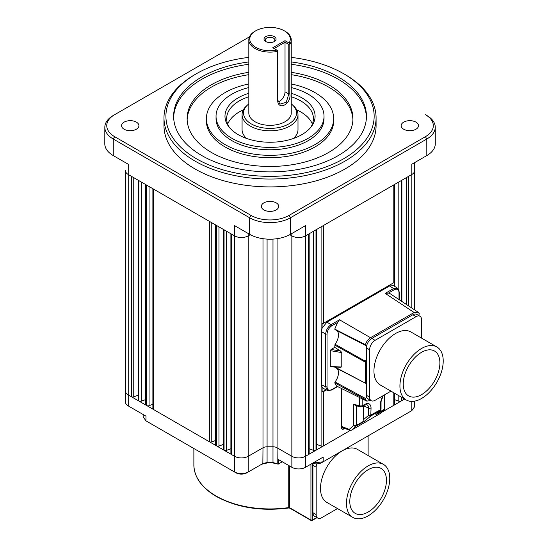 <?xml version="1.0" encoding="UTF-8"?>
<svg xmlns="http://www.w3.org/2000/svg" width="548" height="548" viewBox="0 0 548 548"><rect width="100%" height="100%" fill="white"/><g stroke="black" fill="none" stroke-linecap="round" stroke-linejoin="round"><path stroke-width="0.82" d="M316.723 517.511L312.305 520.066A0.966 0.788 -60 0 1 311.141 520.504L310.935 520.059L312.298 520.066L311.62 520.456L312.305 520.066L312.305 463.368M361.064 406.76L360.276 406.917L359.591 405.924L362.187 405.856L362.187 398.834M350.336 430.235A1.925 0.747 107.7 0 1 349.864 430.399A1.925 0.747 107.7 0 1 349.816 430.385L349.206 429.42A1.925 1.5 49 0 0 350.336 430.235L351.521 430.153L355.967 426.296L353.659 425.556L356.262 425.488L356.262 405.726M351.521 430.153L380.586 413.336L351.521 430.153M384.71 409.253L384.08 410.062L375.695 414.905L380.997 409.418A1.925 0.829 -167.2 0 1 380.874 409.623L380.189 410.582L381.045 408.993L381.045 401.663A1.925 1.117 0 0 1 380.483 402.451L382.477 396.04M380.456 410.384L370.77 416.028L369.845 416.138L368.592 415.343A1.925 1.117 0 0 0 369.866 415.542L380.483 409.781L380.483 402.451M364.351 421.453L370.77 416.028L371.058 407.89A1.925 1.117 180 0 1 368.592 408.02L368.592 415.343L363.495 419.652L364.351 421.453L356.186 425.96A1.925 1.418 -160.1 0 1 353.761 425.686M352.816 517.401L326.841 502.406A30.613 17.673 -60 0 1 320.505 488.391A30.613 17.673 -60 0 1 342.144 450.901A30.613 17.673 -60 0 1 357.454 449.387L383.429 464.382A30.613 17.673 -60 0 1 389.765 478.39A30.613 17.673 -60 0 1 376.401 509.202A30.613 17.673 -60 0 1 352.816 517.401A30.613 17.673 -60 0 1 346.473 503.386A30.613 17.673 -60 0 1 368.119 465.896A30.613 17.673 -60 0 1 383.429 464.382M349.795 501.468A25.914 14.96 -60 0 1 368.119 469.732A25.914 14.96 -60 0 1 381.079 468.444A25.914 14.96 -60 0 1 386.443 480.308A25.914 14.96 -60 0 1 375.133 506.393A25.914 14.96 -60 0 1 355.166 513.332A25.914 14.96 -60 0 1 349.795 501.468M341.945 428.913A3.857 2.226 120 0 0 343.658 428.625A3.857 2.226 120 0 0 344.247 428.207M344.719 428.392A3.857 2.226 -60 0 1 344.069 428.858A3.857 2.226 -60 0 1 342.144 429.05A3.857 2.226 -60 0 1 341.342 427.282L341.342 388.422M406.26 399.978L380.291 384.984A30.613 17.673 -60 0 1 373.948 370.975A30.613 17.673 -60 0 1 395.594 333.485A30.613 17.673 -60 0 1 410.897 331.965L436.872 346.959A30.613 17.673 -60 0 1 443.216 360.974A30.613 17.673 -60 0 1 429.851 391.779A30.613 17.673 -60 0 1 406.26 399.978A30.613 17.673 -60 0 1 399.924 385.97A30.613 17.673 -60 0 1 421.57 348.48A30.613 17.673 -60 0 1 436.872 346.959M403.246 384.052A25.914 14.96 -60 0 1 421.57 352.309A25.914 14.96 -60 0 1 434.523 351.028A25.914 14.96 -60 0 1 439.893 362.892A25.914 14.96 -60 0 1 428.584 388.97A25.914 14.96 -60 0 1 408.609 395.916A25.914 14.96 -60 0 1 403.246 384.052M246.655 138.473A27.962 16.145 180 0 1 242.072 129.616L242.072 114.662A27.962 16.145 180 0 1 246.333 106.1L247.559 104.969A26.51 15.31 180 0 1 248.826 103.901M291.241 103.901A26.51 15.31 180 0 1 292.509 104.969L293.735 106.1A27.962 16.145 180 0 1 297.996 114.662A27.962 16.145 180 0 1 289.803 126.074A27.962 16.145 180 0 1 250.265 126.074A27.962 16.145 180 0 1 242.072 114.662M337.513 508.565L321.628 517.73A7.713 4.453 -60 0 1 317.772 518.113L314.511 516.237A7.713 4.453 -60 0 1 312.915 512.702L312.915 465.314A7.713 4.453 -60 0 1 313.127 463.457M368.119 455.546L368.119 437.201A7.713 4.453 -60 0 0 367.996 435.927M317.772 518.113A7.713 4.453 -60 0 1 316.175 514.586L316.175 467.197A7.713 4.453 -60 0 1 316.812 463.875M262.855 463.567L262.992 447.771L248.217 456.299L248.196 472.034C243.668 474.178 239.134 474.178 234.606 472.034L235.976 472.814A7.679 4.432 0 0 0 235.983 472.821A7.679 4.432 0 0 0 246.819 472.821A7.679 4.432 0 0 0 246.826 472.814L262.971 463.498L267.082 462.519L272.986 462.519L278.213 464.142L282.295 461.786M261.601 464.286L267.082 462.978L272.986 462.978L278.206 464.149L278.213 459.43L291.865 467.314A9.617 5.555 0 0 0 305.469 467.314L323.19 457.08L323.183 461.8L411.808 410.63L414.624 406.712L414.637 401.15M312.483 463.266A7.679 4.432 0 0 0 321.806 462.587A7.679 4.432 0 0 0 321.82 462.581L323.183 461.8L312.874 463.039M277.226 463.574L277.076 447.771A5.781 3.343 180 0 0 272.986 446.791L267.082 446.791L267.082 462.978M248.196 472.034L246.819 472.821M250.292 234.688L248.217 235.887L248.217 456.299A9.638 5.569 180 0 1 234.585 456.299L234.606 472.034L145.98 420.864L143.172 416.946L143.165 414.521M309.168 448.75L313.6 450.381A1.925 1.117 0 0 0 315.997 450.23L305.483 456.299L305.469 467.314M404.65 399.047L401.314 400.972A1.925 1.117 0 0 0 401.883 400.184L401.883 397.451M394.382 399.547L398.814 401.184A1.925 1.117 0 0 0 401.218 401.026L381.723 412.281M316.662 444.421L321.101 446.051A1.925 1.117 0 0 0 323.498 445.901L316.1 450.168A1.925 1.117 0 0 0 316.662 449.381L316.662 229.434M138.185 180.23L138.185 400.184A1.925 1.117 0 0 0 138.754 400.972L128.232 394.903L128.253 405.91L145.974 416.144L145.98 420.864M230.9 233.763L230.9 453.717A1.925 1.117 0 0 0 231.468 454.498L224.064 450.23A1.925 1.117 0 0 0 226.468 450.381L230.9 448.75M223.406 229.434L223.406 449.381A1.925 1.117 0 0 0 223.968 450.168L216.57 445.901A1.925 1.117 0 0 0 218.967 446.051L223.406 444.421M215.604 224.927L215.604 444.88A1.925 1.117 0 0 0 216.165 445.668L146.652 405.534A1.925 1.117 0 0 0 149.049 405.684L152.885 404.273M145.686 184.56L145.686 404.513A1.925 1.117 0 0 0 146.254 405.301L138.85 401.026A1.925 1.117 0 0 0 141.254 401.184L145.686 399.547M309.168 233.763L309.168 453.717A1.925 1.117 180 0 1 308.599 454.498L308.599 234.085L408.712 176.285L408.712 305.983M326.389 389.95L323.498 391.615A1.925 1.117 180 0 1 322.114 391.943L322.114 387.395L321.436 384.737L321.436 331.602L322.114 328.163L322.114 323.615A1.925 1.117 0 0 0 323.498 323.286L393.813 282.686A1.925 1.117 0 0 0 394.382 281.898A1.925 1.117 0 0 0 394.382 281.891L394.382 286.166M394.382 393.122L394.382 404.513A1.925 1.117 180 0 1 393.813 405.301L393.813 392.793M138.185 395.218L133.753 396.855A1.925 1.117 180 0 1 131.349 396.697L131.349 176.285L153.447 189.039L153.447 409.459A1.925 1.117 0 0 1 152.885 408.671L152.885 188.718M215.604 440.489L211.768 441.894A1.925 1.117 180 0 1 209.37 441.743L209.37 221.33L216.57 225.481L231.468 234.085L231.468 454.498L234.585 456.299L234.585 235.887L231.468 234.085M131.349 176.285L128.232 174.483L128.232 394.903A9.638 5.569 180 0 1 125.41 390.971L125.437 401.992A9.617 5.555 0 0 0 128.253 405.91M414.637 162.612L414.658 170.544A9.638 5.569 180 0 1 414.658 170.551A9.638 5.569 180 0 1 411.836 174.483L411.815 164.242L426.817 155.584L426.789 139.041A28.866 16.666 180 0 0 435.242 127.232A28.866 16.666 180 0 0 426.789 115.47L425.426 114.683A26.934 15.55 0 0 1 425.426 136.678L289.077 215.391L290.447 217.755A28.866 16.666 180 0 1 249.621 217.755L113.278 139.041A28.866 16.666 180 0 1 104.826 127.232A28.866 16.666 180 0 1 113.278 115.47L249.491 36.832L113.278 115.47M425.426 136.678L426.789 139.041L290.447 217.755L290.467 234.304L305.469 225.646L305.483 456.299A9.638 5.569 180 0 1 291.851 456.299L291.865 467.314M325.95 389.731L322.114 391.943M248.217 233.503L248.217 235.887A9.638 5.569 180 0 1 234.585 235.887L234.599 225.646L249.6 234.304A28.9 16.687 0 0 0 290.467 234.304M104.826 127.232L104.784 143.768A28.9 16.687 0 0 0 113.251 155.584L128.253 164.242L128.232 174.483A9.638 5.569 180 0 1 125.41 170.551A9.638 5.569 180 0 1 125.41 170.544L125.41 390.964A9.638 5.569 180 0 1 125.41 390.964M426.817 155.584A28.9 16.687 0 0 0 435.283 143.768L435.242 127.232M341.89 388.696L341.89 426.55L342.37 427.474L349.816 430.385M323.32 388.416L322.114 387.395M322.114 328.163L326.889 322.162L389.614 285.946L393.745 285.741M249.6 234.304L249.621 217.755L250.991 215.391L114.642 136.678L113.278 139.041L113.251 155.584M263.896 209.932A8.679 5.007 180 0 1 261.355 206.391A8.679 5.007 180 0 1 266.712 201.76A8.679 5.007 180 0 1 276.171 202.849A8.679 5.007 180 0 1 278.713 206.391A8.679 5.007 180 0 1 273.356 211.021A8.679 5.007 180 0 1 263.896 209.932M124.101 129.225A8.679 5.007 180 0 1 121.56 125.677A8.679 5.007 180 0 1 126.917 121.053A8.679 5.007 180 0 1 136.377 122.136A8.679 5.007 180 0 1 138.918 125.677A8.679 5.007 180 0 1 133.561 130.308A8.679 5.007 180 0 1 124.101 129.225M403.691 129.225A8.679 5.007 180 0 1 401.15 125.677A8.679 5.007 180 0 1 406.506 121.053A8.679 5.007 180 0 1 415.966 122.136A8.679 5.007 180 0 1 418.508 125.677A8.679 5.007 180 0 1 413.151 130.308A8.679 5.007 180 0 1 403.691 129.225M291.241 57.382A104.127 60.116 180 0 1 343.658 73.727L345.021 74.514A106.052 61.225 180 0 1 345.028 74.514A106.052 61.225 180 0 1 376.086 117.806L376.086 125.677A106.052 61.225 180 0 1 310.62 182.251A106.052 61.225 180 0 1 195.047 168.976A106.052 61.225 180 0 1 163.982 125.677L163.982 117.806A106.052 61.225 180 0 1 195.04 74.514L196.403 73.727A104.127 60.116 180 0 1 248.826 57.382M250.991 215.391A26.934 15.55 0 0 0 289.077 215.391M114.642 114.683A26.934 15.55 -0 0 0 114.642 136.678M337.63 386.566L331.602 390.046L327.437 390.471L325.697 386.861L321.436 384.737M331.143 390.012L331.8 389.601C328.903 390.95 327.314 390.032 327.033 386.854L325.697 386.861L325.697 334.061C326.019 330.054 327.841 326.903 331.143 324.622L326.889 322.162M390.957 391.142L375.072 400.314A7.713 4.453 -60 0 1 371.215 400.698L367.961 398.814A7.713 4.453 -60 0 1 366.598 396.971A12.056 6.96 -60 0 1 365.639 398.567L365.427 399.581L366.797 401.136L370.852 400.485M327.033 386.854L327.033 334.047C327.334 330.547 328.923 327.793 331.8 325.786L331.143 324.622L339.5 319.792L370.517 337.705L414.151 312.511L418.138 312.209L419.241 313.607L419.035 314.621A12.056 6.96 -60 0 0 418.528 315.422M414.151 312.511L385.23 293.392L393.58 288.57L397.581 288.275L393.601 285.645M376.086 117.806A106.052 61.225 180 0 1 310.62 174.374A106.052 61.225 180 0 1 195.047 161.105A106.052 61.225 180 0 1 163.982 117.806M341.89 426.55L349.206 429.42L353.659 425.556L353.659 404.164L355.316 405.445L360.276 406.917M384.374 394.944L384.374 409.26A1.925 1.117 0 0 0 384.936 408.52A1.925 1.575 4.3 0 1 384.929 408.616L384.319 409.89L380.346 413.514M365.427 399.581L334.746 382.881L336.465 385.984L366.797 401.136M385.23 293.392L388.464 293.07L394.238 289.734L393.58 288.57L389.614 285.946M418.138 312.209L389.847 293.509L388.464 293.07M339.5 319.792L337.582 322.45L334.746 329.108L335.054 329.656L365.639 345.452A12.056 6.96 -60 0 1 366.167 345.678A12.056 6.96 -60 0 1 366.598 345.939A7.713 4.453 -60 0 1 371.818 338.452L412.856 314.758A7.713 4.453 -60 0 1 416.713 314.374L419.974 316.258A7.713 4.453 -60 0 1 421.57 319.785L421.57 338.123M370.517 337.705C368.098 339.233 366.406 341.555 365.427 344.671L365.639 345.452L334.958 329.622M335.054 329.656L334.746 329.108L365.427 344.671M345.028 74.514L343.665 73.727A104.127 60.116 180 0 1 343.665 73.727A104.127 60.116 180 0 1 343.658 158.742A104.127 60.116 180 0 1 196.41 158.742A104.127 60.116 180 0 1 196.403 73.727M334.746 382.881L335.054 381.977A10.604 6.124 120 0 0 337.095 368.523M335.04 367.434L365.345 383.141A12.056 6.96 -60 0 1 366.167 383.463A12.056 6.96 -60 0 1 366.359 383.573L366.359 395.286A7.713 4.453 120 0 0 366.598 396.971M366.598 345.939A7.713 4.453 120 0 0 366.359 347.898L366.359 359.611A12.056 6.96 -60 0 1 365.345 361.214L335.04 344.213L334.725 347.343L331.081 349.453L330.3 350.651L330.3 366.468L331.081 366.77M335.04 344.213A10.604 6.124 120 0 0 337.082 330.718M359.611 406.068A1.925 1.569 -128.6 0 0 361.872 406.685A1.925 1.117 -120 0 0 362.187 405.856L364.865 404.314C368.605 402.602 370.667 403.794 371.058 407.89M363.495 419.652L363.495 405.958A5.781 3.343 120 0 0 363.495 405.76M377.49 413.233L384.374 409.26L384.08 410.062M371.215 400.698A7.713 4.453 -60 0 1 369.619 397.163L366.359 395.286M365.639 398.567L335.054 381.977M366.359 347.898L369.619 349.775A7.713 4.453 -60 0 1 375.072 340.329L416.117 316.634A7.713 4.453 -60 0 1 419.974 316.258M291.241 61.938A96.414 55.663 180 0 1 338.205 76.878A96.414 55.663 180 0 1 366.448 116.231A96.414 55.663 180 0 1 306.928 167.661A96.414 55.663 180 0 1 201.863 155.591A96.414 55.663 180 0 1 173.62 116.231A96.414 55.663 180 0 1 248.826 61.938M330.3 366.468L341.781 367.023L341.781 352.583L340.534 351.035L334.725 347.343M369.619 349.775L369.619 397.163M366.359 359.611L366.359 383.573M366.42 117.416A96.414 55.663 0 0 0 338.205 79.234A96.414 55.663 0 0 0 291.241 64.294M248.826 64.294A96.414 55.663 0 0 0 173.648 117.416M334.725 366.955L365.345 383.141L365.345 361.214M340.534 367.222L330.65 366.9M291.241 72.322A82.912 47.868 180 0 1 328.663 84.748A82.912 47.868 180 0 1 352.946 118.594A82.912 47.868 180 0 1 301.763 162.825A82.912 47.868 180 0 1 211.405 152.447A82.912 47.868 180 0 1 187.121 118.594A82.912 47.868 180 0 1 248.826 72.322M352.919 119.779A82.912 47.868 0 0 0 328.663 87.111A82.912 47.868 0 0 0 291.241 74.679M248.826 74.679A82.912 47.868 0 0 0 187.149 119.779M291.241 83.96A63.63 36.737 180 0 1 315.025 92.619A63.63 36.737 180 0 1 333.664 118.594L333.664 120.957A63.63 36.737 180 0 1 294.386 154.899A63.63 36.737 180 0 1 225.043 146.933A63.63 36.737 180 0 1 206.404 120.957L206.404 118.594A63.63 36.737 180 0 1 248.826 83.96M333.664 118.594A63.63 36.737 180 0 1 294.386 152.536A63.63 36.737 180 0 1 225.043 144.569A63.63 36.737 180 0 1 206.404 118.594M291.241 87.57A53.992 31.168 180 0 1 308.209 94.194A53.992 31.168 180 0 1 324.026 116.231L324.026 118.594A53.992 31.168 180 0 1 290.693 147.391A53.992 31.168 180 0 1 231.859 140.637A53.992 31.168 180 0 1 216.042 118.594L216.042 116.231A53.992 31.168 180 0 1 248.826 87.57M324.026 116.231A53.992 31.168 180 0 1 290.693 145.035A53.992 31.168 180 0 1 231.859 138.274A53.992 31.168 180 0 1 216.042 116.231M291.241 93.283A45.052 26.009 180 0 1 301.893 97.839A45.052 26.009 180 0 1 311.161 126.855A45.052 26.009 180 0 1 238.175 134.63A45.052 26.009 180 0 1 228.906 126.855A45.052 26.009 180 0 1 248.826 93.283M310.36 127.835A43.388 25.05 0 0 0 313.422 118.594A43.388 25.05 0 0 0 300.708 100.887A43.388 25.05 0 0 0 291.241 96.743M248.826 96.743A43.388 25.05 0 0 0 226.646 118.594A43.388 25.05 0 0 0 229.708 127.835M312.353 124.108A43.388 25.05 0 0 0 300.708 111.902A43.388 25.05 0 0 0 296.735 109.874M243.333 109.874A43.388 25.05 0 0 0 227.715 124.108M297.996 114.662L297.996 129.616A27.962 16.145 180 0 1 293.413 138.473M292.509 104.969A26.51 15.31 180 0 1 288.782 123.91A26.51 15.31 180 0 1 253.525 125.06A26.51 15.31 180 0 1 247.559 104.969M284.35 30.825L285.035 31.215A21.208 12.248 180 0 1 285.035 31.215A21.208 12.248 180 0 1 291.241 39.874L291.241 113.087A21.208 12.248 180 0 1 278.151 124.396A21.208 12.248 180 0 1 255.039 121.745A21.208 12.248 180 0 1 248.826 113.087L248.826 39.874A21.208 12.248 180 0 1 255.032 31.215L255.717 30.825A20.249 11.686 180 0 1 284.35 30.825A20.249 11.686 180 0 1 289.104 43.011L289.824 44.285L289.824 93.879C291.7 103.408 278.658 111.196 277.672 100.894L277.672 51.3A21.208 12.248 180 0 1 255.039 48.532A21.208 12.248 180 0 1 248.826 39.874M291.241 39.874A21.208 12.248 180 0 1 289.824 44.285M277.672 51.3L277.774 50.642L276.836 50.101C268.883 51.533 261.841 50.615 255.717 47.354A20.249 11.686 180 0 1 255.717 30.825M289.31 43.991L288.796 44.409L288.796 94.003L286.248 102.318L279.987 104.12L277.884 100.298L277.774 50.642M274.295 36.627A6.028 3.48 180 0 1 274.295 41.552A6.028 3.48 180 0 1 265.773 41.552L265.773 41.552A6.028 3.48 180 0 1 265.773 36.627A6.028 3.48 180 0 1 274.295 36.627M276.836 50.101L272.76 47.751L285.029 40.662L289.104 43.011M278.144 101.88A7.713 4.453 120 0 0 285.029 91.831L288.796 94.003L289.824 93.879M288.796 44.409L285.029 42.237L285.029 91.831M273.822 41.792A4.822 2.781 0 0 0 274.856 40.073A4.822 2.781 0 0 0 273.445 38.107A4.822 2.781 0 0 0 268.191 37.504A4.822 2.781 0 0 0 265.211 40.073A4.822 2.781 0 0 0 266.246 41.792M274.123 48.532L285.029 42.237L285.029 40.662M288.501 507.832L288.638 508.003C261.095 511.503 237.01 507.667 216.378 496.495C201.733 487.83 194.232 477.322 193.869 464.957A76.165 43.97 0 0 0 216.179 496.056A76.165 43.97 0 0 0 288.741 507.585L288.741 465.505M317.004 517.675L312.1 520.504L311.141 520.504L289.858 508.174L288.638 508.003L288.741 507.585A0.966 0.555 0 0 1 289.659 507.736L290.344 508.126M289.659 466.04L289.659 507.736L310.935 520.066L310.935 464.156M381.045 408.993L380.997 409.418A1.925 0.829 -167.2 0 0 380.997 409.246M369.866 415.542L369.845 416.138M312.915 465.314L316.175 467.197M312.915 512.702L316.175 514.586M272.986 462.978L272.986 239.099M411.822 401.417L411.808 410.63M401.218 397.067L401.218 401.026L401.314 397.122M350.213 430.475L323.498 445.901L323.498 391.615M315.997 229.818L315.997 450.23L316.1 229.756M262.992 238.688L262.992 447.771A5.781 3.343 180 0 1 267.082 446.791L267.082 239.099M223.968 229.756L224.064 450.23L224.064 229.818M216.165 225.255L216.165 445.668L216.57 445.901L216.57 225.481M146.254 184.888L146.254 405.301L146.652 405.534L146.652 185.121M138.754 180.559L138.754 400.972L138.85 180.614M408.712 176.285L411.836 174.483L411.836 308.038M308.599 234.085L305.483 235.887A9.638 5.569 180 0 1 291.851 235.887L291.851 456.299L277.076 447.771L277.076 238.688M209.37 221.33L153.447 189.039M313.6 450.381L313.6 231.201M321.101 446.051L321.101 226.872M323.498 323.286L323.498 225.481M393.813 184.888L393.813 282.686M398.814 401.184L398.814 395.683M398.814 289.741L398.814 181.998M406.315 304.393L406.315 177.668M291.851 233.503L291.851 235.887L289.776 234.688M133.753 396.855L133.753 177.668M141.254 181.998L141.254 401.184M149.049 186.505L149.049 405.684M211.768 441.894L211.768 222.714M218.967 226.872L218.967 446.051M226.468 231.201L226.468 450.381M426.789 115.47L425.426 114.683M401.218 301.023L401.218 180.614M401.314 180.559L401.314 301.092M327.033 334.047L325.697 334.061L321.436 331.602M353.659 404.164L359.591 405.924L359.591 397.533M337.328 386.415L331.8 389.601M331.8 325.786L337.582 322.45M394.238 289.734C397.115 288.426 398.704 289.344 399.013 292.488L399.033 291.714M399.013 292.488L399.013 299.564M356.186 425.96A1.925 1.117 -120 0 0 356.262 425.488L363.886 421.083M375.695 414.905L380.189 410.582M416.117 316.634L412.856 314.758M371.818 338.452L375.072 340.329M331.081 349.453L340.534 351.035M341.781 352.583L330.3 350.651M364.865 404.314A1.925 1.117 60 0 1 364.461 405.198L366.715 404.677A6.864 3.966 -60 0 1 368.592 408.02L363.495 405.958M334.725 345.055L365.064 362.009M277.672 100.894L277.884 100.298M349.747 430.358L351.412 430.235M193.869 464.957L193.869 448.511M321.806 462.587L323.176 461.806M235.983 472.821L234.619 472.04M414.658 162.605L414.658 309.908M394.382 281.898L394.382 184.56M401.883 301.462L401.883 180.23M327.437 390.471L323.169 388.34M384.936 394.622L384.936 408.472M384.319 409.89L380.586 413.336M399.293 299.749L399.293 292.098L397.581 288.275M383.148 395.649L381.045 401.663M361.79 406.739L364.461 405.198M334.938 367.407L365.276 383.114"/></g></svg>
